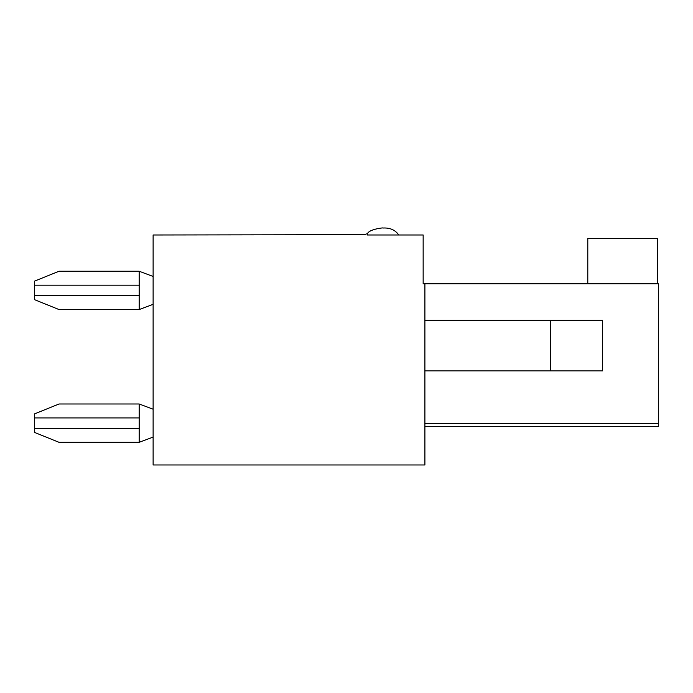 <?xml version="1.0" encoding="UTF-8"?>
<svg xmlns="http://www.w3.org/2000/svg" width="693" height="693" viewBox="0 0 693 693"><rect width="100%" height="100%" fill="white"/><g stroke="black" fill="none" stroke-linecap="round" stroke-linejoin="round"><path stroke-width="1.04" d="M34.65 417.931L139.18 417.931L139.18 403.993L59.044 403.993L34.65 413.851L34.65 432.467L59.044 442.316L139.18 442.316L153.118 437.092M139.18 417.931L139.18 442.316M139.18 403.993L153.118 409.216M34.65 285.178L139.18 285.178L139.18 271.24L59.044 271.24L34.65 281.089L34.65 299.714L59.044 309.563L139.18 309.563L153.118 304.34M139.18 285.178L139.18 309.563M139.18 271.24L153.118 276.464M367.403 234.996L367.403 234.65A0.693 0.693 0 0 0 366.71 233.957L366.363 233.957A0.693 0.693 0 0 0 365.661 234.65L153.118 234.996L153.118 464.968L424.896 464.968L424.896 283.784L423.154 283.784L423.154 234.996L367.403 234.996C366.294 229.34 384.676 227.451 383.082 228.032C390.046 227.668 395.27 229.989 398.77 234.996M550.337 320.365L602.598 320.365L602.598 370.894L550.337 370.894L550.337 320.365L424.896 320.365M424.896 426.637L658.35 426.637L658.35 283.784L424.896 283.784M587.794 283.784L587.794 238.487L657.475 238.487L657.475 283.784M550.337 370.894L424.896 370.894M34.65 428.387L139.18 428.387M34.65 295.625L139.18 295.625M424.896 423.501L658.35 423.501"/></g></svg>
